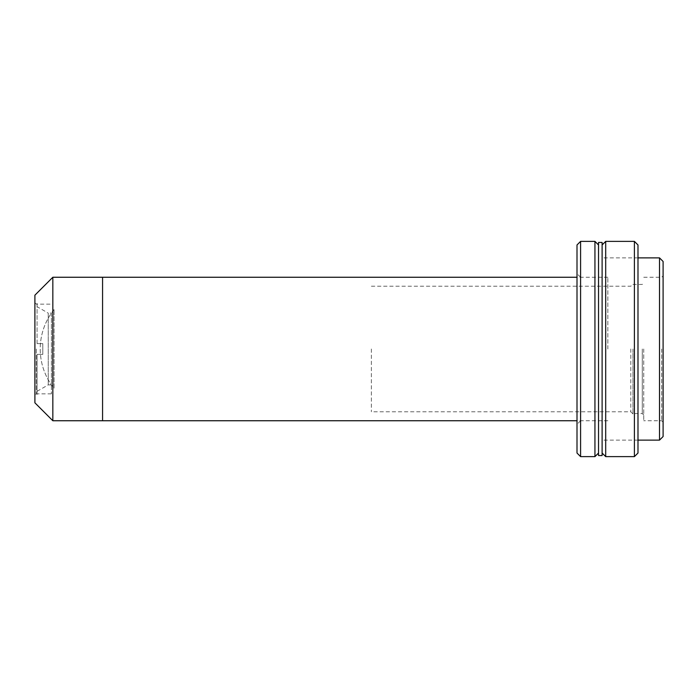 <?xml version="1.0" encoding="UTF-8"?>
<svg xmlns="http://www.w3.org/2000/svg" width="698" height="698" viewBox="0 0 698 698"><rect width="100%" height="100%" fill="white"/><g stroke="black" fill="none" stroke-linecap="round" stroke-linejoin="round"><path stroke-width="0.52" stroke-dasharray="3.49 2.62" d="M54.069 309.546A63.143 63.143 0 0 0 54.069 388.454L54.069 309.546L54.069 388.454M50.212 314.92A63.143 63.143 0 0 0 50.212 383.08M37.055 391.334L37.055 354.383L42.796 354.383L37.055 354.383L37.055 391.334L48.241 384.877L51.399 384.877L51.399 313.123L48.241 313.123L48.241 384.877L48.241 313.123L37.055 306.666L37.055 343.617L42.796 343.617L42.796 354.383L42.796 343.617L37.055 343.617L37.055 306.666M51.399 313.123L51.399 384.877M37.055 343.617L37.055 302.365L37.055 343.617L42.796 343.617L37.055 343.617M42.796 343.617L42.796 354.383L37.055 354.383L42.796 354.383L42.796 343.617M37.055 354.383L37.055 395.635L37.055 354.383M52.839 420.746L52.839 277.254M102.571 277.254L102.571 420.746L102.571 277.254M34.9 295.184L34.9 402.816M36.331 349L36.331 393.846L36.331 349M51.399 349L51.399 393.846L51.399 349M577.002 244.963L577.002 453.037M580.588 456.623L580.588 241.377M594.94 241.377L594.94 456.623M598.526 242.45L598.526 455.55M577.002 349L577.002 273.66L577.002 349M580.588 349L580.588 277.254L580.588 349M632.964 349L632.964 413.931L632.964 349M642.291 349L642.291 413.574L642.291 349M643.731 349L643.731 420.746L643.731 349M661.669 349L661.669 420.746L661.669 349M663.1 436.538L663.1 261.462M659.514 257.876L659.514 440.124M602.112 242.45L602.112 455.55M663.1 349L663.1 275.815L663.1 349M602.112 349L602.112 244.963L602.112 349M637.989 453.037L637.989 244.963M634.403 241.377L634.403 456.623M605.698 456.623L605.698 241.377M637.989 349L637.989 261.462L637.989 349M607.853 349L607.853 277.254L607.853 349M371.371 349L371.371 411.776L371.371 349M630.809 349L630.809 411.776L630.809 349M51.399 393.846L36.331 393.846L34.9 395.277M34.9 302.723L36.331 304.154L51.399 304.154M580.588 420.746L577.002 424.34M580.588 277.254L577.002 273.66M643.731 415.013L642.291 413.574L632.964 413.574M663.1 422.185L661.669 420.746L643.731 420.746M637.989 257.876L602.112 257.876M637.989 440.124L602.112 440.124M643.731 277.254L661.669 277.254L663.1 275.815M632.964 284.426L642.291 284.426L643.731 282.987M607.853 277.254L577.002 277.254M607.853 420.746L577.002 420.746M632.964 413.931L630.809 411.776L371.371 411.776M371.371 286.224L630.809 286.224L632.964 284.069"/><path stroke-width="1.05" d="M52.839 420.746L34.9 402.816L34.9 295.184L52.839 277.254L52.839 420.746L102.571 420.746L102.571 277.254L102.571 420.746L577.002 420.746M580.588 456.623L577.002 453.037L577.002 244.963L580.588 241.377L580.588 456.623L594.94 456.623L594.94 241.377L580.588 241.377M659.514 257.876L663.1 261.462L663.1 436.538L659.514 440.124L659.514 257.876L637.989 257.876M602.112 349L602.112 242.45L598.526 242.45L598.526 455.55L602.112 455.55L602.112 349M634.403 241.377L637.989 244.963L637.989 453.037L634.403 456.623L634.403 241.377L605.698 241.377L605.698 456.623L602.112 453.037M52.839 277.254L577.002 277.254M598.526 244.963L594.94 241.377M598.526 453.037L594.94 456.623M659.514 440.124L637.989 440.124M602.112 244.963L605.698 241.377M634.403 456.623L605.698 456.623"/></g></svg>
